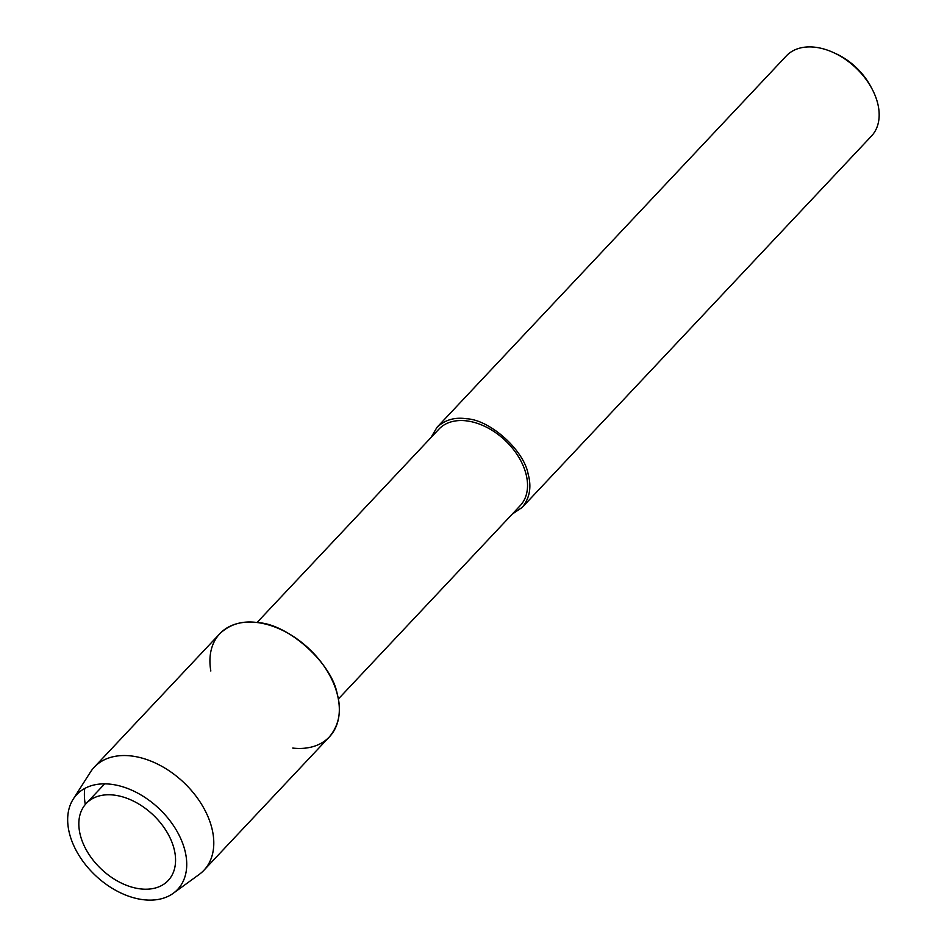 <?xml version="1.0" encoding="UTF-8"?>
<svg xmlns="http://www.w3.org/2000/svg" width="947" height="947" viewBox="0 0 947 947"><rect width="100%" height="100%" fill="white"/><g stroke="black" fill="none" stroke-linecap="round" stroke-linejoin="round"><path stroke-width="1.42" d="M114.836 795.196A56.252 37.489 -136.8 0 0 86.236 803.458A56.252 37.489 -136.8 0 0 101.518 869.31A56.252 37.489 -136.8 0 0 168.175 880.532A56.252 37.489 -136.8 0 0 166.139 830.756A56.252 37.489 -136.8 0 0 114.836 795.196A56.252 37.489 -136.8 0 0 86.236 803.458A56.252 37.489 -136.8 0 0 101.518 869.31A56.252 37.489 -136.8 0 0 168.175 880.532A56.252 37.489 -136.8 0 0 166.139 830.756A56.252 37.489 -136.8 0 0 114.836 795.196M292.765 748.071A75.251 50.155 -136.8 0 0 336.954 693.015A75.251 50.155 -136.8 0 0 258.081 622.653A75.251 50.155 -136.8 0 0 210.826 670.997M338.339 699.004L520.199 505.651A55.814 37.205 -136.8 0 0 518.187 456.241A55.814 37.205 -136.8 0 0 467.273 420.965A55.814 37.205 -136.8 0 0 438.887 429.169L257.028 622.522M512.268 514.091L522.128 507.462C529.728 498.205 531.729 487.066 528.13 474.045C523.951 450.287 490.155 419.876 466.693 418.763C454.82 416.976 444.912 419.841 436.969 427.357L430.956 437.609M522.128 507.462L871.489 136.037A58.465 38.969 -136.8 0 0 871.856 88.568A58.465 38.969 -136.8 0 0 833.703 52.677A58.465 38.969 -136.8 0 0 816.054 47.35A58.465 38.969 -136.8 0 0 786.318 55.932L436.969 427.357M871.844 88.544L870.542 86.118A52.618 35.075 -136.8 0 0 836.213 53.825L833.703 52.677M173.265 893.281L199.142 874.483A75.251 50.155 -136.8 0 0 203.901 870.293A75.251 50.155 -136.8 0 0 201.178 803.683A75.251 50.155 -136.8 0 0 132.544 756.12A75.251 50.155 -136.8 0 0 94.262 767.177A75.251 50.155 -136.8 0 0 90.379 772.172L73.203 799.161A69.238 46.143 -136.8 0 0 95.588 875.62A69.238 46.143 -136.8 0 0 173.265 893.281A69.238 46.143 -136.8 0 0 177.255 831.738A69.238 46.143 -136.8 0 0 111.983 784.388A69.238 46.143 -136.8 0 0 73.203 799.161M84.745 788.449A75.251 50.155 -136.8 0 0 85.289 804.524M203.901 870.293L329.438 736.825C339.227 724.917 341.796 710.581 337.179 693.82C331.781 663.22 288.29 624.085 258.081 622.653C242.799 620.356 230.038 624.037 219.811 633.709L94.262 767.177M104.667 783.856L86.236 803.458L104.667 783.856"/></g></svg>
